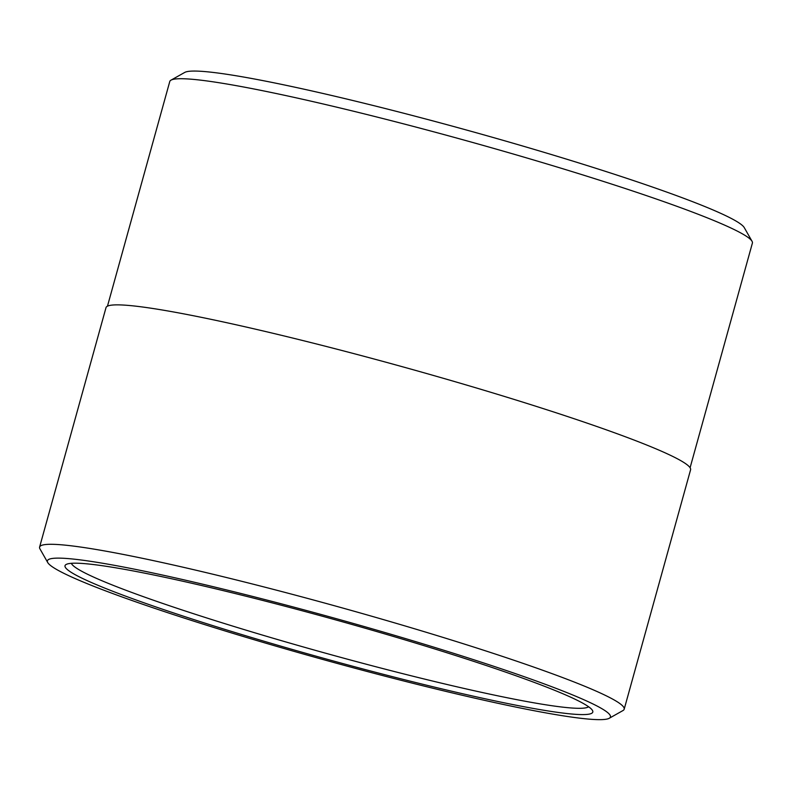 <?xml version="1.0" encoding="UTF-8"?>
<svg xmlns="http://www.w3.org/2000/svg" width="792" height="792" viewBox="0 0 792 792"><rect width="100%" height="100%" fill="white"/><g stroke="black" fill="none" stroke-linecap="round" stroke-linejoin="round"><path stroke-width="1.19" d="M39.6 547.084L105.999 307.662A303.326 22.275 15.5 0 1 404.247 367.25A303.326 22.275 15.5 0 1 690.584 469.775L624.185 709.206A303.326 22.275 -164.5 0 0 337.847 606.682A303.326 22.275 -164.5 0 0 39.6 547.084A303.326 22.275 -164.5 0 0 39.956 548.886L47.738 562.558A292.139 21.453 15.5 0 1 334.65 618.215A292.139 21.453 15.5 0 1 609.246 718.275A292.139 21.453 15.5 0 1 224.225 630.689A292.139 21.453 15.5 0 1 47.738 562.558M107.465 306.177L169.775 81.497A302.306 22.206 15.5 0 1 171.003 80.141A302.306 22.206 15.5 0 1 467.023 140.897A302.306 22.206 15.5 0 1 752.044 241.283A302.306 22.206 15.5 0 1 752.4 243.075L690.089 467.755M588.595 706.761A268.765 19.741 15.5 0 1 233.957 626.472A268.765 19.741 15.5 0 1 71.359 563.32M230.789 631.204A273.844 20.107 -164.5 0 0 592.475 710.444A273.844 20.107 -164.5 0 0 334.283 619.512A273.844 20.107 -164.5 0 0 66.142 564.478A273.844 20.107 -164.5 0 0 230.789 631.204M752.044 241.283L744.262 227.611A291.129 21.384 -164.5 0 0 469.775 130.937A291.129 21.384 -164.5 0 0 184.704 72.438L171.003 80.141M609.246 718.275L622.948 710.563A303.326 22.275 -164.5 0 0 624.185 709.206"/></g></svg>
